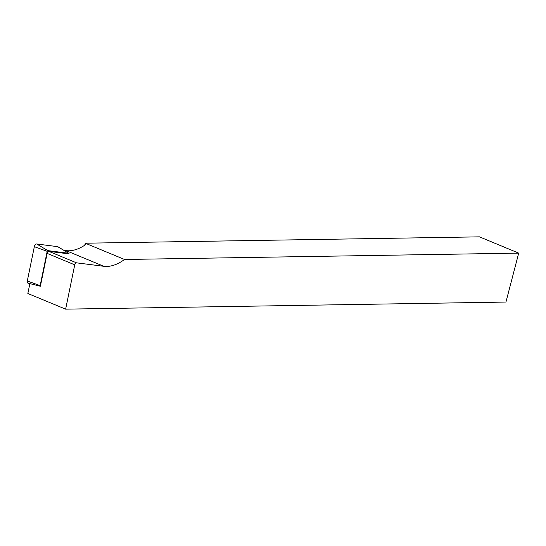 <?xml version="1.0" encoding="UTF-8"?>
<svg xmlns="http://www.w3.org/2000/svg" width="546" height="546" viewBox="0 0 546 546"><rect width="100%" height="100%" fill="white"/><g stroke="black" fill="none" stroke-linecap="round" stroke-linejoin="round"><path stroke-width="0.82" d="M76.508 262.831A1.931 1.092 112.5 0 0 74.734 264.837L65.636 309.152L505.951 302.054L518.7 253.126L124.529 259.48A54.791 31.033 -67.5 0 1 103.836 266.298L76.508 262.831L48.928 251.392A1.931 1.092 112.5 0 0 47.154 253.399L40.37 286.24A0.696 0.396 112.5 0 1 40.343 286.234L28.023 283.162A2.58 1.461 112.5 0 0 28.126 283.183L40.315 286.227M63.937 250.361L66.046 250.628A54.791 31.033 112.5 0 0 85.326 244.82L85.272 243.202L84.746 245.209M124.529 259.48L85.272 243.202L479.443 236.848L518.7 253.126M65.636 309.152L27.846 293.489L29.873 283.62M40.343 286.234A0.696 0.396 112.5 0 1 40.145 285.647L47.195 251.337A0.696 0.396 112.5 0 1 47.83 250.621L68.741 253.276A0.696 0.396 -67.5 0 1 68.967 253.863L48.928 251.392M47.83 250.621L36.712 243.994L57.623 246.649A2.58 1.461 -67.5 0 1 57.951 246.758L68.83 253.303M36.712 243.994A2.58 1.461 112.5 0 0 34.343 246.669L27.3 280.978A2.58 1.461 112.5 0 0 28.023 283.162M66.046 250.628L103.836 266.298M74.734 264.837L47.154 253.399M68.741 253.276L57.623 246.649M47.195 251.337L34.343 246.669M40.145 285.647L27.3 280.978"/></g></svg>
